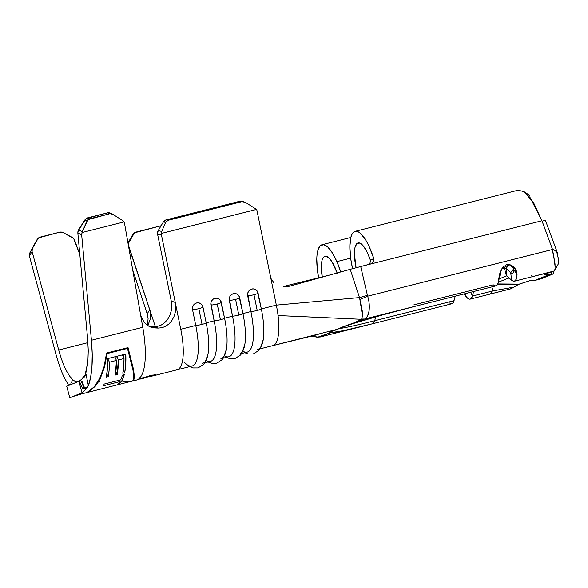 <?xml version="1.0" encoding="UTF-8"?>
<svg xmlns="http://www.w3.org/2000/svg" width="588" height="588" viewBox="0 0 588 588"><rect width="100%" height="100%" fill="white"/><g stroke="black" fill="none" stroke-linecap="round" stroke-linejoin="round"><path stroke-width="0.88" d="M143.494 377.761L152.88 374.997L155.57 375.181L140.311 379.025M140.767 378.892L141.995 378.341M145.302 377.092L145.42 377.518L145.302 377.092M177.15 369.771A45.092 13.664 -104.2 0 0 180.759 329.258L195.767 325.465L192.548 309.729L195.767 325.465A6.446 0.911 -11.6 0 0 202.059 324.385L198.84 308.649A6.446 0.911 168.4 0 1 192.548 309.729L192.519 307.539L193.283 305.481L194.731 303.864L196.635 302.945L198.715 302.864L200.648 303.621L202.14 305.106L202.963 307.098L206.182 322.834L214.15 320.82A6.446 0.911 -11.6 0 0 220.441 319.74L217.222 304.003A6.446 0.911 168.4 0 1 210.93 305.091L214.15 320.82L210.894 302.894L211.665 300.836L213.113 299.226L215.017 298.307L217.097 298.219L219.03 298.976L220.522 300.468L224.565 318.196L232.532 316.182A6.446 0.911 -11.6 0 0 238.824 315.102L235.604 299.365A6.446 0.911 168.4 0 1 229.313 300.446L232.532 316.182L229.276 298.256L230.048 296.198L231.488 294.581L233.399 293.662L235.479 293.574L237.412 294.338L238.904 295.823L242.947 313.551L250.914 311.537A6.446 0.911 -11.6 0 0 257.206 310.457L253.987 294.72A6.446 0.911 168.4 0 1 247.688 295.801L250.914 311.537L247.658 293.61L248.423 291.552L249.871 289.943L251.782 289.024L253.862 288.936L255.787 289.693L257.279 291.185L261.329 308.913L276.338 305.121L257.044 210.857A4.645 4.373 102.2 0 0 256.5 209.431L161.399 233.443A4.645 4.373 102.2 0 0 161.465 234.994L175.275 302.467L175.768 307.311L175.312 312.154L173.945 316.689L171.784 320.673L168.94 323.929L165.581 326.325L161.898 327.729L158.047 328.075L154.556 327.891L149.117 326.421L144.486 322.694L141.377 317.285L140.37 313.536L142.781 327.281A64.989 19.698 75.8 0 1 136.497 380.061M321.393 265.188L322.239 276.97A26.497 8.034 75.8 0 1 325.002 256.309A26.497 8.034 75.8 0 1 335.211 267.959A26.497 8.034 75.8 0 1 337.159 272.964M316.807 258.801L317.299 269.054L318.637 277.852A38.433 11.65 75.8 0 1 322.077 244.733A38.433 11.65 75.8 0 1 336.887 261.631A38.433 11.65 75.8 0 1 340.739 271.965L336.887 261.631L350.654 258.154L336.887 261.631L332.374 252.906L327.773 247.056L323.532 244.667L320.085 245.975L317.77 250.848M554.388 270.921L554.682 270.451L554.087 271.186L534.213 276.198L554.388 270.921L555.05 268.981L555.057 264.086L552.33 249.555L367.625 296.198L552.544 249.481L541.96 220.772L530.17 197.7L523.768 191.534L517.999 190.225L355.13 231.349A38.433 11.65 75.8 0 1 373.762 258.492L373.454 261.917L370.793 263.997L541.96 220.772L360.716 266.54L367.625 296.198C369.146 300.652 369.631 305.591 369.073 311.023L367.463 316.344L364.751 318.997L416.885 305.834L381.95 315.102L352.638 323.694L364.751 318.997L416.885 305.834A19.896 6.027 75.8 0 1 416.642 305.907A19.896 6.027 -104.2 0 0 416.885 305.834A62.997 2.514 165.1 0 0 352.638 323.694L361.576 319.291L278.058 315.543A45.092 13.664 -104.2 0 0 276.338 305.121L261.329 308.913A45.092 13.664 75.8 0 1 257.625 349.456M369.83 264.24L370.455 260.278L367.118 252.105L363.435 246.115L359.9 243.109L356.982 243.491L355.064 247.203L354.402 253.759L356.093 267.753A26.497 8.034 75.8 0 1 358.055 242.925A26.497 8.034 75.8 0 1 370.455 260.278L373.762 258.492L368.955 246.071L366.28 240.933L360.834 233.686L358.261 231.826L355.902 231.246L353.851 231.959L352.161 233.951L350.904 237.14L349.838 246.651L350.801 259.19L352.579 268.679A38.433 11.65 75.8 0 1 355.13 231.349M373.454 261.917L373.762 258.492L370.469 260.315M86.164 392.769L132.8 380.928L133.741 376.761L132.962 369.896L127.596 348.39L107.134 353.557L104.561 366.905L100.43 378.106C98.093 382.509 96.278 385.324 94.969 386.551L88.487 391.77L85.98 392.791M103.26 385.816A64.989 19.698 -104.2 0 0 104.216 384.045L120.716 379.877A64.989 19.698 -104.2 0 0 122.363 375.129L124.252 374.659A64.989 19.698 75.8 0 1 119.085 383.993L117.203 384.471A64.989 19.698 -104.2 0 0 119.754 381.649L103.26 385.816A64.989 19.698 -104.2 0 0 104.216 384.045L120.716 379.877A64.989 19.698 -104.2 0 0 122.363 375.129L124.252 374.659L122.069 380.443L119.085 383.993L117.203 384.471A64.989 19.698 -104.2 0 0 119.754 381.649L103.26 385.816M108.207 376.827L106.325 377.298A64.989 19.698 -104.2 0 0 107.435 358.658L125.817 354.013A64.989 19.698 75.8 0 1 124.678 372.807L122.789 373.284A64.989 19.698 -104.2 0 0 124.017 358.511L118.364 359.937A64.989 19.698 75.8 0 1 117.166 374.563L115.277 375.041A64.989 19.698 -104.2 0 0 116.483 360.415L109.412 362.201A64.989 19.698 75.8 0 1 108.207 376.827L106.325 377.298L107.369 368.816L107.435 358.658L125.817 354.013L125.744 364.266L124.678 372.807L122.789 373.284L123.73 366.486L124.017 358.511L118.364 359.937L117.166 374.563L115.277 375.041L116.483 360.415L109.412 362.201L109.133 370.087L108.207 376.827L106.876 373.975L108.207 376.827M147.235 325.267L147.735 323.304M147.728 323.349L148.088 318.49M147.265 313.992L132.704 269.914L147.213 313.83L149.756 309.692L147.213 313.83L148.095 318.556M110.728 213.393L107.464 212.856L113.05 214.458L122.377 220.36L124.031 221.941A4.645 4.3 -65.4 0 1 124.531 223.352L142.781 327.281A64.989 19.698 -104.2 0 1 136.379 380.091L150.109 375.592L154.909 374.776L155.864 374.872L155.57 375.181L154.063 375.607L192.07 366.008A45.092 13.664 -104.2 0 0 195.767 325.465L180.759 329.258L175.275 302.467L180.759 329.258A45.092 13.664 75.8 0 1 177.054 369.801A45.092 13.664 75.8 0 1 177.025 369.808M85.797 392.813L87.862 391.924L94.418 386.625C95.69 385.434 97.527 382.567 99.923 378.018L104.054 366.603L106.59 353.021L128.037 347.604L133.549 369.529L134.373 376.533L133.807 380.326L131.771 381.252M76.58 382.259L78.932 381.303L81.997 392.828L69.788 397.775L66.716 386.25L78.932 381.303L81.997 392.828L69.788 397.775L66.716 386.25L76.58 382.259L80.931 379.826L83.239 377.753L85.966 373.924L84.15 377.459L85.966 373.924L88.362 385.596L90.648 377.18L91.956 366.456L92.22 353.939L91.434 340.246L81.666 234.862L77.829 232.921L87.605 338.306L88.266 350.558L87.884 361.576L86.48 370.727L85.017 375.526L87.884 361.576M519.233 284.122L497.808 283.953L518.682 284.357L530.141 280.601L519.233 284.122M498.33 282.218L509.002 277.896L498.33 282.218M548.472 274.75L544.26 274.765L547.972 272.759L544.26 274.765L548.435 274.927L534.661 280.505L530.141 280.601L534.661 280.505L548.435 274.927L551.573 274.251L550.978 272.009L551.573 274.251L553.778 273.692L548.435 274.927L547.95 272.773L548.435 274.927M497.588 284.416L518.682 284.357L497.588 284.416M469.694 299.167L471.311 298.395L472.421 296.043L492.024 291.089L493.222 286.569L492.024 291.089L513.868 287.12L518.682 284.357L513.868 287.12L492.024 291.089A19.896 6.027 75.8 0 1 490.061 294.081L510.274 288.98L513.868 287.12L510.274 288.98L490.061 294.081A19.896 6.027 -104.2 0 0 492.024 291.089L472.421 296.043L470.76 292.243L472.421 296.043A19.896 6.027 75.8 0 1 470.216 299.108A19.896 6.027 75.8 0 1 465.512 295.837L465.49 293.574L465.512 295.837L467.703 298.285M553.609 271.355L533.977 276.279A19.896 6.027 -104.2 0 0 534.213 276.198A19.896 6.027 75.8 0 1 533.97 276.279A19.896 6.027 75.8 0 1 531.199 275.228M204.896 362.767L210.445 361.363A45.092 13.664 -104.2 0 0 214.15 320.82L206.182 322.834A45.092 13.664 75.8 0 1 202.485 363.377M223.278 358.129L228.828 356.725A45.092 13.664 -104.2 0 0 232.532 316.182L224.565 318.196A45.092 13.664 75.8 0 1 220.868 358.739M241.653 353.484L247.21 352.08A45.092 13.664 -104.2 0 0 250.914 311.537L242.947 313.551A45.092 13.664 75.8 0 1 239.243 354.094M171.27 301.144L157.562 234.149L161.465 234.994L175.275 302.467L171.24 300.99L157.562 234.149L158.165 230.65L163.405 221.955L166.169 219.868L241.528 201.199M260.036 348.846L272.641 345.663A45.092 13.664 -104.2 0 0 273.185 345.479A45.092 13.664 -104.2 0 0 278.058 315.543A45.092 13.664 75.8 0 1 273.185 345.479L336.542 329.493L340.827 327.759A62.997 2.514 -14.9 0 1 352.116 323.863A62.997 2.514 165.1 0 0 340.827 327.759A19.896 18.941 68 0 0 343.186 326.987A19.896 18.941 -112 0 1 340.827 327.759L340.805 327.685M87.744 339.871L77.829 232.921L78.586 229.827L82.291 231.709L87.024 221.029L84.856 219.927L78.586 229.827L82.291 231.709L81.666 234.862L82.011 232.554L124.031 221.941L82.011 232.554L88.06 219.618L109.515 213.797L89.574 218.832L87.663 217.861L107.464 212.856L86.083 218.611L77.954 231.319L77.829 232.921L81.666 234.862L91.434 340.246L142.781 327.281L91.434 340.246C92.331 350.948 92.507 359.687 91.956 366.456C91.346 374.718 90.148 381.097 88.362 385.596L86.723 387.338L82.71 388.977L87.48 387.661L81.232 394.011M70.163 383.868L68.495 385.125L64.327 377.643C61.6 372.197 58.837 364.509 56.044 354.571L29.4 256.023L56.044 354.571M29.4 253.854L29.4 256.023L32.068 251.451L32.369 248.548L38.404 237.919L59.733 232.186L39.933 237.184L37.338 239.169L35.831 241.756L29.79 252.965L29.4 256.023L32.068 251.451L32.369 248.548L37.411 239.037L29.4 253.854M87.95 342.62L58.712 350L32.068 251.451L58.712 350L87.95 342.62M59.733 232.186L63.21 232.635L73.662 238.544L79.843 254.589L74.566 240.051A4.645 4.197 -151.9 0 0 72.243 237.427L63.21 232.635A4.645 4.197 -151.9 0 0 59.733 232.186M76.837 382.156L72.001 379.576L72.214 380.987L72.001 379.576L74.749 381.267C72.052 379.679 69.215 376.033 66.231 370.344C63.754 365.751 61.248 358.967 58.712 350M128.515 246.041L155.342 326.612L149.756 309.692L150.631 314.44L150.241 319.306L147.772 325.642L150.241 319.306L150.631 314.44L149.756 309.692L128.669 245.85A4.645 4.307 -142.2 0 1 128.919 242.499L128.515 246.041M311.001 336.138L317.307 337.152L311.287 336.071L317.99 337.078L320.563 336.851L330.052 332.837L343.649 330.603L372.726 323.709L320.445 336.909L330.052 332.837A62.997 2.514 165.1 0 0 372.726 323.709L451.834 303.753A19.896 6.027 -104.2 0 0 454.039 300.681L374.696 320.725A19.896 6.027 75.8 0 1 372.726 323.709A19.896 6.027 -104.2 0 0 374.696 320.725L454.039 300.681L452.929 303.041L451.312 303.805L449.32 302.93M506.54 275.919L498.727 279.072L506.459 275.941A3.315 1.007 75.8 0 1 506.496 275.926A3.315 1.007 75.8 0 1 506.959 276.103L506.099 268.569L510.722 272.641A11.672 3.535 -104.2 0 0 510.722 272.648L511.589 280.182L506.959 276.103A3.315 1.007 -104.2 0 0 506.459 275.941L504.342 268.003L506.54 275.919M552.33 249.555L553.352 249.371L552.323 249.54L553.352 249.371L557.189 252.245L556.013 249.04L558.475 258.926M558.6 260.771L557.99 264.526M416.392 305.951L416.392 305.951A19.896 6.027 -104.2 0 0 416.642 305.907L495.985 285.871A19.896 6.027 -104.2 0 0 498.668 279.609L499.499 274.398L500.866 270.384L503.321 266.673L506.613 264.74L510.355 264.901L513.861 267.099C516.029 269.304 517.087 271.928 517.05 274.971A19.896 6.027 75.8 0 1 514.368 281.233A19.896 6.027 75.8 0 1 511.589 280.182L506.959 276.103L506.092 268.562L508.899 264.629L506.092 268.562A11.532 3.499 -104.2 0 0 504.342 268.003A11.532 3.499 75.8 0 1 506.092 268.562L510.722 272.641L511.589 280.182M511.656 265.46L512.405 266.283C511.839 265.511 507.606 263.983 509.032 264.593L509.171 264.615M513.611 281.262L515.286 280.704L516.462 278.543L517.05 274.971L512.515 267.15L517.05 274.971L514.728 268.326L509.179 264.681L501.608 268.936L498.087 283.188L496.904 285.349L495.228 285.908L493.207 284.82L413.864 304.863M556.013 249.04L545.407 220.316L542.099 221.206L545.407 220.316L556.013 249.04M509.671 264.762L512.655 267.393L509.671 264.762M464.035 293.941L465.512 295.837L464.05 293.941M473.619 291.523L472.421 296.043L473.619 291.523M454.039 300.681L455.237 296.161L454.039 300.681M375.717 316.866L374.696 320.725A54.199 2.161 -14.9 0 1 339.372 328.53A54.199 2.161 -14.9 0 0 374.696 320.725L375.717 316.866M501.476 269.164L504.342 268.003L506.07 264.901L504.342 268.003L501.476 269.164M511.648 265.453L512.03 265.849M513.934 269.583L512.89 272.95L511.913 273.28L510.722 272.648A11.672 3.535 75.8 0 1 510.722 272.641L513.471 268.789L510.722 272.641A11.672 3.535 75.8 0 0 513.302 272.398L513.324 272.354M343.407 326.619L364.751 318.997C366.721 318.946 368.823 313.896 369.073 311.023C369.639 305.65 369.154 300.711 367.625 296.198L360.716 266.54L350.22 269.326L371.682 263.659M329.956 332.161L329.978 332.815L317.99 337.078L329.978 332.815L329.956 332.161L336.542 329.493L273.185 345.479A45.092 13.664 75.8 0 1 272.604 345.671M330.177 274.912L285.327 286.011L289.634 286.209L350.22 269.326L289.634 286.209L283.159 286.782L289.634 286.209L285.327 286.011L326.715 275.875M359.488 297.579L350.22 269.326L359.488 297.579L276.338 305.121L359.488 297.579L359.878 299.52L359.496 297.579L367.324 295.345L359.488 297.579M273.677 282.461L271.237 278.874M243.748 201.677L241.719 201.236A4.645 4.373 102.2 0 0 239.816 201.272L241.771 201.691L239.816 201.272L166.169 219.868L168.124 220.294L241.771 201.691L245.328 202.301L256.5 209.431L245.328 202.301L241.771 201.691L168.124 220.294L166.617 221.066L165.618 222.433L161.737 231.422L161.399 233.443L256.5 209.431A4.645 4.373 -77.8 0 1 257.044 210.857L276.338 305.121A45.092 13.664 75.8 0 1 278.058 315.543L361.598 319.291L362.517 315.918L362.23 310.787L359.878 299.52L362.517 315.903M361.532 319.313A54.199 2.161 -14.9 0 1 361.598 319.291L352.109 323.848L342.833 326.84M336.542 329.493L332.367 331.184A19.896 18.941 68 0 0 334.726 330.412A19.896 18.941 -112 0 1 332.367 331.184L336.542 329.493L332.367 331.184A62.997 2.514 165.1 0 0 329.978 332.83L330.052 332.837M329.978 332.83A62.997 2.514 -14.9 0 1 329.699 332.683A62.997 2.514 -14.9 0 1 332.367 331.184L330.794 331.735M132.241 235.494L127.971 242.954L133.38 234.112A4.645 4.307 -142.2 0 1 135.997 232.091L161.127 225.741L134.468 232.833L128.919 242.499L133.38 234.112L131.837 236.111L133.05 234.656M364.435 319.108L361.591 319.291L364.435 319.108M361.738 319.034L364.751 318.997L361.598 319.291M367.625 296.198L359.878 299.52L367.625 296.198M320.563 336.851L317.307 337.152L320.563 336.851M320.445 336.909L317.307 337.152M283.342 286.378L285.327 286.011M158.047 328.075L153.666 326.583L150.153 326.311L154.556 327.891L158.047 328.075L153.666 326.583L150.153 326.311L154.556 327.891L150.263 326.943M153.711 326.59L157.547 326.333L161.31 324.995L164.728 322.643L167.639 319.387L169.866 315.374L171.262 310.817L171.74 305.907M167.19 319.99L167.639 319.387M169.645 315.866L169.866 315.374M171.74 306.12L171.24 300.99L175.275 302.467L175.768 307.311L175.312 312.154L173.945 316.689L171.784 320.673L168.94 323.929L165.581 326.325M112.411 214.106L110.177 213.091A4.645 4.3 114.6 0 0 107.464 212.856L113.05 214.458L122.377 220.36L124.031 221.941A4.645 4.3 -65.4 0 1 124.531 223.352L140.37 313.536M149.117 326.421L144.486 322.694L141.377 317.285M128.081 243.572L128.919 242.499L128.081 243.572M163.405 221.955L158.165 230.65L161.737 231.422L165.618 222.433L163.405 221.955L165.618 222.433L168.124 220.294L166.169 219.868A4.645 4.373 102.2 0 0 163.405 221.955M161.465 234.994A4.645 4.373 -77.8 0 1 161.399 233.443L161.737 231.422L158.165 230.65A4.645 4.373 102.2 0 0 157.562 234.149L161.465 234.994M35.831 241.756L37.338 239.169M112.448 214.128L113.05 214.458M89.574 218.832L87.663 217.861L84.856 219.927L87.024 221.029L89.574 218.832M258.11 293.177A6.446 0.911 168.4 0 1 253.987 294.72L257.206 310.457A6.446 0.911 -11.6 0 0 261.329 308.913L258.11 293.177A5.637 5.314 102.2 0 0 251.782 289.024A5.637 5.314 102.2 0 0 247.688 295.801A6.446 0.911 -11.6 0 0 253.987 294.72A6.446 0.911 -11.6 0 0 258.11 293.177M262.807 341.782A45.092 13.664 -104.2 0 0 261.329 308.913A6.446 0.911 168.4 0 1 257.206 310.457A6.446 0.911 168.4 0 1 250.914 311.537A45.092 13.664 75.8 0 1 242.895 351.176M239.728 297.815A6.446 0.911 168.4 0 1 235.604 299.365L238.824 315.102A6.446 0.911 -11.6 0 0 242.947 313.551L239.728 297.815A5.637 5.314 102.2 0 0 233.399 293.662A5.637 5.314 102.2 0 0 229.313 300.446A6.446 0.911 -11.6 0 0 235.604 299.365A6.446 0.911 -11.6 0 0 239.728 297.815M244.424 346.42A45.092 13.664 -104.2 0 0 242.947 313.551A6.446 0.911 168.4 0 1 238.824 315.102A6.446 0.911 168.4 0 1 232.532 316.182A45.092 13.664 75.8 0 1 224.513 355.821M221.345 302.46A6.446 0.911 168.4 0 1 217.222 304.003L220.441 319.74A6.446 0.911 -11.6 0 0 224.565 318.196L221.345 302.46A5.637 5.314 102.2 0 0 215.017 298.307A5.637 5.314 102.2 0 0 210.93 305.091A6.446 0.911 -11.6 0 0 217.222 304.003A6.446 0.911 -11.6 0 0 221.345 302.46M226.042 351.065A45.092 13.664 -104.2 0 0 224.565 318.196A6.446 0.911 168.4 0 1 220.441 319.74A6.446 0.911 168.4 0 1 214.15 320.82A45.092 13.664 75.8 0 1 206.138 360.459M202.963 307.098A6.446 0.911 168.4 0 1 198.84 308.649L202.059 324.385A6.446 0.911 -11.6 0 0 206.182 322.834L202.963 307.098A5.637 5.314 102.2 0 0 196.635 302.945A5.637 5.314 102.2 0 0 192.548 309.729A6.446 0.911 -11.6 0 0 198.84 308.649A6.446 0.911 -11.6 0 0 202.963 307.098M207.66 355.703A45.092 13.664 -104.2 0 0 206.182 322.834A6.446 0.911 168.4 0 1 202.059 324.385A6.446 0.911 168.4 0 1 195.767 325.465A45.092 13.664 75.8 0 1 183.985 361.848M553.19 271.465L553.778 273.692L541.57 278.639L534.661 280.505L541.57 278.639L553.778 273.692L553.19 271.465M513.927 269.591A11.672 3.535 75.8 0 1 513.302 272.398M554.682 270.451L555.05 268.981M555.16 266.945L553.705 255.354M553.257 253.435L552.566 250.532M542.099 221.206L552.544 249.481L553.352 249.371L557.189 252.245L558.6 260.829L558.122 264.328M524.231 191.835L533.617 202.801L541.938 220.772M72.934 396.503L81.284 394.004L87.48 387.661L81.997 392.828L87.48 387.661L82.71 388.977L79.329 381.009L78.932 381.303L79.983 380.532M72.295 380.105L72.001 379.576L72.155 381.178L71.501 382.42M79.329 381.009L80.512 380.149M81.879 379.047L85.966 373.924L88.362 385.596L86.296 387.595M128.515 351.514L127.868 347.648L128.515 351.514M85.877 392.777L87.862 391.924L94.418 386.625L99.923 378.018L104.054 366.603L106.59 353.021L128.037 347.604L133.549 369.529L134.373 376.533L133.425 380.767M132.8 380.928L133.741 376.761L132.962 369.896L127.309 347.787L127.596 348.39L107.134 353.557L106.847 352.954L107.134 353.557L104.561 366.905L100.43 378.106L94.969 386.551L88.487 391.77L86.502 392.615M107.722 358.584L109.412 362.201L107.722 358.584M114.792 356.798L116.483 360.415L114.792 356.798M115.836 371.719L117.166 374.563L115.836 371.719M115.777 358.908L116.277 356.424L115.777 358.908M116.674 356.321L118.364 359.937L116.674 356.321M122.333 354.895L124.017 358.511L122.333 354.895M123.355 369.977L124.678 372.807L123.355 369.977M123.318 357.004L123.818 354.52L123.318 357.004M119.114 380.282L119.754 381.649L119.114 380.282M118.673 383.111L119.085 383.993L118.673 383.111M122.723 381.274L130.683 381.509L132.66 380.973M82.026 381.502L84.753 388.352L82.026 381.502M84.15 388.58L81.394 381.663L84.15 388.58M133.41 380.774L133.285 380.296L133.41 380.774M133.292 380.818L131.308 381.347M154.063 375.607L151.586 376.136M110.081 386.573L110.559 386.426M110.588 386.412L111.022 386.272M98.394 381.84L99.578 381.355M323.804 256.985L326.186 256.294L329.06 258.036L332.169 262.05L337.255 273.229M350.815 237.479L322.209 244.704M81.24 394.011L85.539 392.924M136.379 380.091L132.087 381.171M533.977 276.279L514.368 281.233M509.936 289.083L470.216 299.108M272.634 345.663L318.211 334.462M334.432 330.522L343.179 326.987C349.118 324.348 386.853 313.331 416.642 305.907M316.623 337.1L320.313 336.968M133.755 233.539L132.263 235.457M263.226 339.673L260.322 348.383L258.896 350.382L253.207 353.991L248.151 353.998L244.799 352.69M244.843 344.318L241.94 353.028L240.514 355.027L234.825 358.629L229.768 358.643L226.417 357.335M226.461 348.956L223.558 357.666L222.132 359.665L216.45 363.274L211.386 363.281L208.034 361.973M208.079 353.601L205.175 362.311L203.749 364.31L198.068 367.912L193.011 367.926L189.659 366.618M554.609 270.59L558.1 264.35M524.334 191.85L529.906 195.532"/></g></svg>

